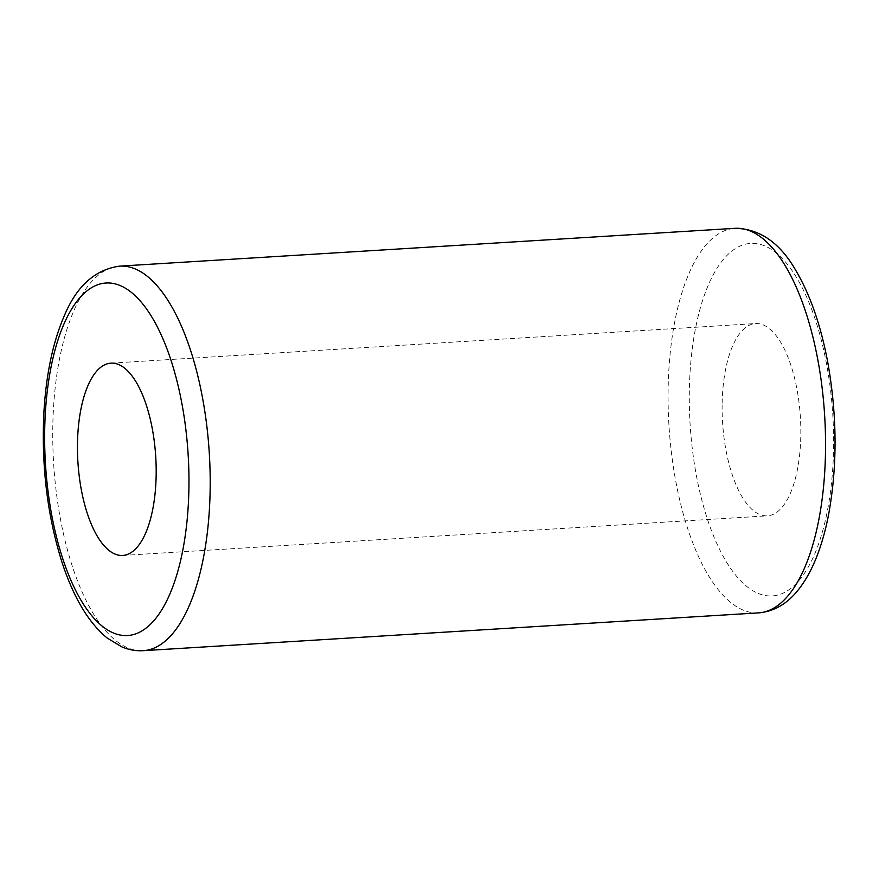 <?xml version="1.0" encoding="UTF-8"?>
<svg xmlns="http://www.w3.org/2000/svg" width="879" height="879" viewBox="0 0 879 879"><rect width="100%" height="100%" fill="white"/><g stroke="black" fill="none" stroke-linecap="round" stroke-linejoin="round"><path stroke-width="0.66" stroke-dasharray="4.39 3.3" d="M722.142 403.241A96.316 38.995 86.5 0 1 755.566 323.56A96.316 38.995 86.5 0 1 800.395 417.305A96.316 38.995 86.5 0 1 767.378 515.841A96.316 38.995 86.5 0 1 722.142 403.241M758.137 593.402A176.591 71.496 -93.5 0 0 825.579 358.973A176.591 71.496 -93.5 0 0 700.695 306.716A176.591 71.496 -93.5 0 0 758.137 593.402M758.632 612.872A192.644 78 86.5 0 1 743.184 610.103A192.644 78 86.5 0 1 668.161 387.694A192.644 78 86.5 0 1 735.009 228.32M119.665 266.128A192.644 78 -93.5 0 0 52.817 425.491A192.644 78 -93.5 0 0 127.84 647.9A192.644 78 -93.5 0 0 143.288 650.68M122.73 555.44L767.378 515.841M110.919 363.159L755.566 323.56"/><path stroke-width="1.32" d="M77.495 442.851A96.316 38.995 86.5 0 1 110.919 363.159A96.316 38.995 86.5 0 1 155.748 456.915A96.316 38.995 86.5 0 1 122.73 555.44A96.316 38.995 86.5 0 1 77.495 442.851M735.009 228.32A192.644 78 86.5 0 1 824.667 415.811A192.644 78 86.5 0 1 758.632 612.872C773.872 611.52 786.958 604.005 797.901 590.314C804.153 582.59 809.625 573.306 814.328 562.472C820.382 548.529 825.139 532.542 828.611 514.512C837.401 466.474 837.182 416.119 827.963 363.445C821.118 326.307 810.493 295.465 796.088 270.919C780.167 242.912 759.808 228.705 735.009 228.32L119.665 266.128C95.097 269.545 76.627 286.125 64.255 315.88C52.971 341.997 46.202 373.916 43.95 411.614C41.247 465.013 47.202 515.017 61.794 561.626C73.32 597.16 88.449 622.629 107.183 638.033L121.939 646.922C128.894 649.845 136.003 651.097 143.288 650.68A192.644 78 -93.5 0 0 209.323 453.619A192.644 78 -93.5 0 0 119.665 266.128M113.49 633.012A176.591 71.496 86.5 0 1 56.047 346.326A176.591 71.496 86.5 0 1 180.931 398.572A176.591 71.496 86.5 0 1 113.49 633.012M143.288 650.68L758.632 612.872"/></g></svg>
